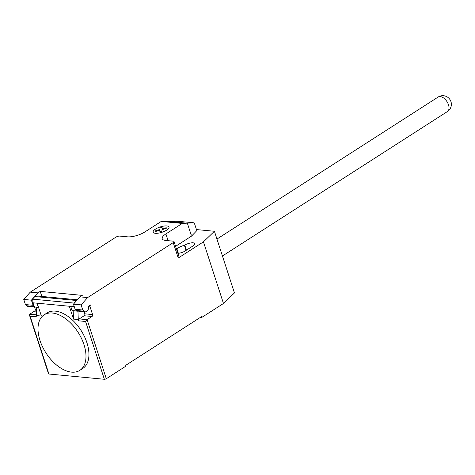 <?xml version="1.0" encoding="UTF-8"?>
<svg xmlns="http://www.w3.org/2000/svg" width="475" height="475" viewBox="0 0 475 475"><rect width="100%" height="100%" fill="white"/><g stroke="black" fill="none" stroke-linecap="round" stroke-linejoin="round"><path stroke-width="0.71" d="M40.001 340.498A32.995 19.083 -122.7 0 0 79.824 370.346A32.995 19.083 -122.7 0 0 83.986 344.666A32.995 19.083 -122.7 0 0 68.174 320.762A32.995 19.083 -122.7 0 0 44.163 314.812A32.995 19.083 -122.7 0 0 40.001 340.498M44.163 314.812L47.12 312.918A32.995 19.083 57.3 0 1 71.125 318.862A32.995 19.083 57.3 0 1 86.937 342.766A32.995 19.083 57.3 0 1 82.775 368.452L79.824 370.346M37.448 303.947A3.729 2.773 95.4 0 0 38.327 306.654M192.096 235.523L196.792 230.618L194.536 223.683L193.842 222.787L182.269 223.428L161.239 221.433L144.863 231.948A12.908 4.352 -18 0 1 127.401 236.823L119.753 236.099A2.868 0.968 162 0 0 115.87 237.179L30.263 292.149L23.75 299.434L25.418 304.57L33.066 305.294L34.343 306.488A3.729 2.773 -84.6 0 1 33.297 302.842M25.418 304.57L26.695 305.763A3.729 2.773 95.4 0 0 28.019 306.387L38.564 307.384M88.397 306.707L90.084 306.868A1.437 1.063 -84.6 0 1 90.654 304.95L88.659 306.233A0.576 0.427 95.4 0 0 88.409 306.927A3.729 2.773 -84.6 0 1 86.812 311.452A3.729 2.773 -84.6 0 1 85.375 311.826A3.729 2.773 -84.6 0 1 84.051 311.202L82.775 310.009L81.106 304.873L87.62 297.582L79.972 296.857L73.459 304.142L81.106 304.873M161.239 221.433L178.22 221.308L193.842 222.787M175.602 246.335L192.173 235.695L191.033 234.531L187.376 223.28M182.269 223.428L165.894 233.938A12.908 4.352 -18 0 0 162.224 238.741A12.908 4.352 -18 0 0 165.638 240.445L173.286 241.169A2.868 0.968 162 0 1 174.046 241.549A2.868 0.968 162 0 1 173.227 242.612L87.62 297.582M30.263 292.149L37.911 292.873L40.215 291.395L41.848 296.43M79.972 296.857L82.276 295.379L40.215 291.395M78.31 311.155A3.871 2.88 -84.6 0 1 77.953 311.22L78.274 319.544L78.69 320.827A1.437 1.063 -84.6 0 1 79.26 318.909L84.182 315.744A1.437 1.063 95.4 0 0 84.752 313.827L84.057 311.701M90.084 306.868L92.589 314.575L84.752 313.827M48.913 374.021L30.133 316.219L29.497 315.246L48.533 373.831A1.437 0.481 -18 0 0 48.913 374.021L104.357 379.276A1.437 0.481 -18 0 0 106.293 378.729L87.097 319.651L92.019 316.487A1.437 1.063 95.4 0 0 92.589 314.575M71.155 306.428A3.729 2.773 95.4 0 0 73.524 310.697A3.871 2.88 -84.6 0 1 73.174 310.769L77.953 311.22M78.274 319.544L73.494 319.093L69.326 306.256L74.243 306.553M73.459 304.142L75.127 309.284L82.775 310.009M75.127 309.284L76.404 310.478L84.051 311.202M36.634 307.206A3.871 2.88 95.4 0 1 36.272 307.272L38.6 307.491M34.538 307.004L35.233 309.136A1.437 1.063 -84.6 0 1 34.663 311.054L29.741 314.213L29.497 315.246M77.348 299.796L37.145 295.984A6.312 4.691 95.4 0 0 34.841 296.543L32.508 299.149L74.189 303.098L76.517 300.491L34.841 296.543M76.517 300.491A6.312 4.691 -84.6 0 1 76.914 300.283M32.508 299.149A4.305 3.194 95.4 0 0 32.425 302.747L37.204 303.21L41.378 316.047L36.599 315.596L37.014 316.872L30.133 316.219M32.425 302.747L74.1 306.696A4.305 3.194 -84.6 0 1 73.857 305.372M74.07 303.466A4.305 3.194 -84.6 0 1 74.189 303.098M23.75 299.434L31.398 300.158L37.911 292.873M33.066 305.294L31.398 300.158M73.494 319.093L73.174 310.769M36.272 307.272L36.599 315.596M79.26 318.909L87.097 319.651L85.577 321.474L104.357 379.276M174.046 241.549L179.051 256.957A2.868 0.968 162 0 1 178.238 258.026L173.227 242.612M196.448 229.567L214.421 231.272L203.442 241.84L178.238 258.026M177.876 253.335A6.169 2.078 -18 0 0 185.137 250.99L193.016 245.931A6.169 2.078 -18 0 0 194.768 243.639A6.169 2.078 -18 0 0 190.902 242.927A6.169 2.078 -18 0 0 184.793 245.153L184.431 245.385A6.169 2.078 -18 0 0 177.187 249.797A6.169 2.078 -18 0 0 177.276 249.981L176.914 250.212A6.169 2.078 -18 0 0 176.866 250.242M106.293 378.729L125.988 366.088L125.738 365.317L201.56 316.629L201.81 317.401L223.476 303.489L234.448 292.921L214.421 231.272M177.276 249.981L178.357 253.3M184.431 245.385L186.058 250.396M203.442 241.84L223.476 303.489M201.81 317.401L200.545 317.282M161.928 231.242L159.879 231.812L159.944 230.238L155.723 231.42L155.752 230.654L159.974 229.473L160.039 227.905L162.088 227.329L162.023 228.902L166.244 227.727L166.214 228.487L161.993 229.668L161.928 231.242M166.624 230.149A8.336 2.808 -18 0 0 163.252 226.177A8.336 2.808 -18 0 0 153.342 232.542A8.336 2.808 -18 0 0 166.624 230.149M440.272 96.591A8.609 4.976 57.3 0 1 448.507 104.838A8.609 4.976 57.3 0 1 447.426 111.536A8.609 8.609 0 0 0 443.585 95.724A8.609 8.609 0 0 0 438.122 97.054A8.609 4.976 57.3 0 1 440.272 96.591M34.343 306.488L26.695 305.763M187.696 223.256L166.933 221.291M168.085 240.677L165.894 233.938M84.182 315.744L92.019 316.487M35.233 309.136L36.349 309.243M36.427 311.22L34.663 311.054M36.569 314.86L29.741 314.213M78.69 320.827L85.577 321.474M176.914 250.212L177.929 253.329M184.793 245.153L186.42 250.165M216.95 239.067L438.122 97.054M222.448 255.989L447.426 111.536M85.375 311.826L73.524 310.697"/></g></svg>
